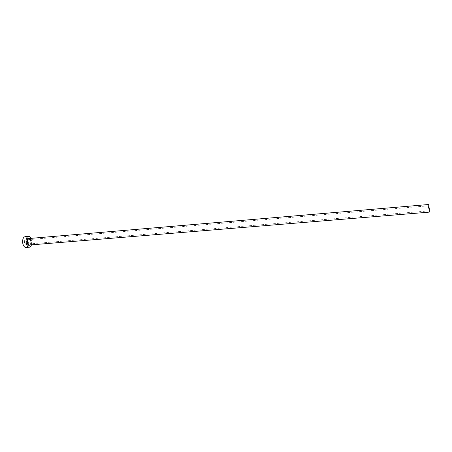 <?xml version="1.0" encoding="UTF-8"?>
<svg xmlns="http://www.w3.org/2000/svg" width="452" height="452" viewBox="0 0 452 452"><rect width="100%" height="100%" fill="white"/><g stroke="black" fill="none" stroke-linecap="round" stroke-linejoin="round"><path stroke-width="0.34" stroke-dasharray="2.26 1.69" d="M24.436 242.577C24.261 241.063 24.566 240.176 25.352 239.916L26.628 241.583C26.798 243.086 26.493 243.973 25.713 244.238L24.436 242.577M428.615 207.88L428.694 205.784L429.117 210.869L428.615 207.88M429.225 212.141L428.473 207.654L428.586 204.513M31.465 244.854L31.634 240.56L30.922 238.351M25.962 247.487C27.917 246.82 28.685 244.605 28.256 240.848C27.645 238.147 26.578 236.752 25.052 236.673M29.504 238.47L30.747 240.967C31.013 242.696 30.776 244.029 30.047 244.973M29.538 245.012C30.702 244.617 31.16 243.283 30.9 241.023C30.538 239.402 29.9 238.566 28.996 238.515M428.694 205.784L25.352 239.916M29.77 244.995C30.47 244.871 30.787 243.538 30.713 240.984C30.194 239.317 29.696 238.486 29.227 238.498M429.117 210.869L25.713 244.238"/><path stroke-width="0.68" d="M29.227 238.498L428.586 204.513L429.338 209.01L429.225 212.141L29.77 244.995M30.922 238.351C30.227 237.006 29.403 236.345 28.459 236.379C26.521 237.034 25.77 239.255 26.199 243.04C26.815 245.741 27.866 247.131 29.363 247.21C30.301 247.086 31.002 246.3 31.465 244.854M28.459 236.379L25.052 236.673C23.103 237.328 22.34 239.549 22.769 243.329C23.385 246.024 24.453 247.413 25.962 247.487L29.363 247.21M30.047 244.973C28.77 245.916 27.792 245.137 27.109 242.628C26.9 239.21 27.696 237.825 29.504 238.47M28.996 238.515C27.838 238.91 27.386 240.244 27.64 242.509C28.007 244.131 28.64 244.967 29.538 245.012"/></g></svg>
